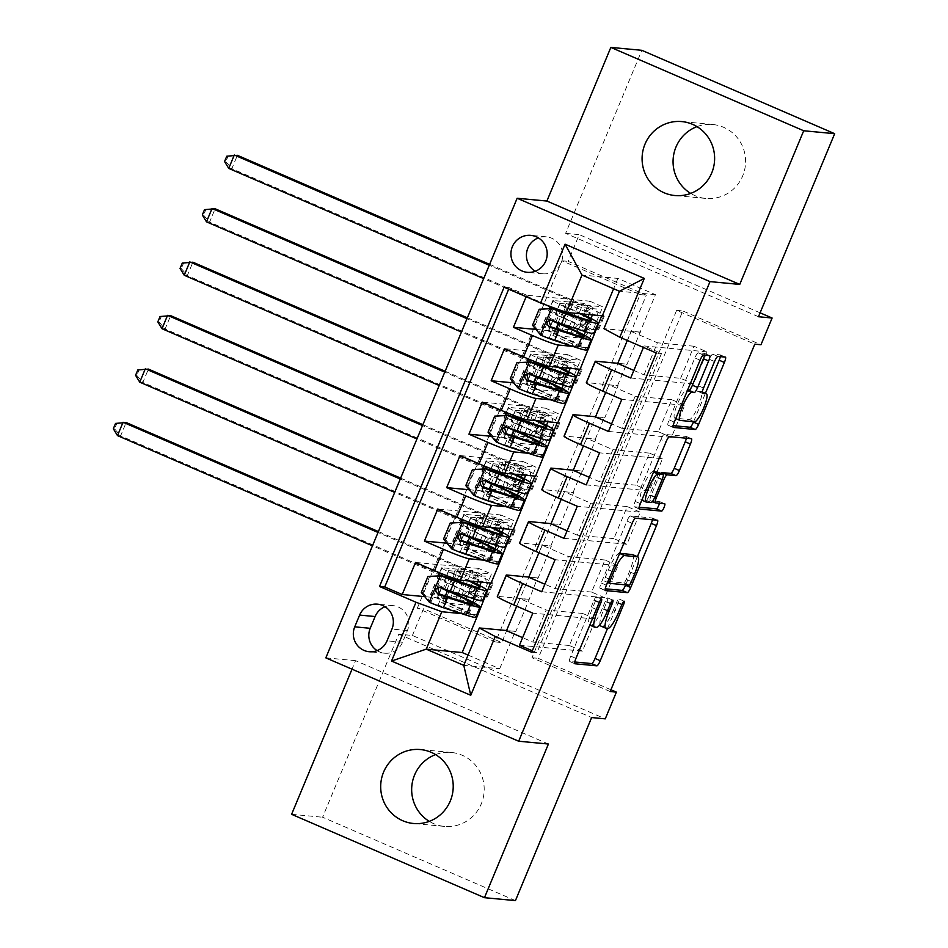 <?xml version="1.0" encoding="UTF-8"?>
<svg xmlns="http://www.w3.org/2000/svg" width="948" height="948" viewBox="0 0 948 948"><rect width="100%" height="100%" fill="white"/><g stroke="black" fill="none" stroke-linecap="round" stroke-linejoin="round"><path stroke-width="0.71" stroke-dasharray="4.74 3.56" d="M599.906 624.744A18.225 3.721 113.4 0 1 603.935 608.853L606.933 601.636A3.982 0.818 113.4 0 0 607.668 597.904A3.982 0.818 113.4 0 0 607.609 597.892A3.982 0.818 113.4 0 0 605.227 601.482L602.229 608.687A18.225 3.721 113.4 0 1 591.351 625.111L589.526 624.945A18.225 3.721 113.4 0 1 589.289 624.874A18.225 3.721 113.4 0 1 592.619 607.787L595.628 600.57A3.982 0.818 113.4 0 0 596.351 596.837A3.982 0.818 113.4 0 0 596.304 596.825A3.982 0.818 113.4 0 0 593.922 600.416L570.72 656.146A5.7 1.161 113.4 0 0 569.677 661.491A5.7 1.161 113.4 0 0 569.748 661.514L574.772 661.988M607.55 628.405L618.25 602.703A3.982 0.818 113.4 0 0 618.973 598.97A3.982 0.818 113.4 0 0 618.925 598.958A3.982 0.818 113.4 0 0 616.544 602.549L613.546 609.754L618.748 612.017M696.981 126.629A37.126 36.261 95.4 0 1 712.813 124.52A37.126 36.261 95.4 0 1 742.687 175.901A37.126 36.261 95.4 0 1 705.845 198.44A37.126 36.261 95.4 0 1 690.689 193.404M435.594 754.596A37.126 36.261 95.4 0 1 451.414 752.475A37.126 36.261 95.4 0 1 481.288 803.857A37.126 36.261 95.4 0 1 444.446 826.407A37.126 36.261 95.4 0 1 429.302 821.371M535.229 271.27A18.569 18.131 -84.6 0 0 561.228 262.513A18.569 18.131 -84.6 0 0 538.381 237.877M515.439 900.6L322.581 817.235L398.776 634.188L412.404 635.468L605.262 718.845M291.605 814.308L322.581 817.235M535.999 329.43L576.372 333.234L589.715 301.168L526.768 295.243L526.152 296.724M513.745 382.874L554.118 386.677L567.473 354.611L504.526 348.686M491.502 436.317L531.875 440.121L545.219 408.055L482.283 402.13M469.26 489.761L509.633 493.564L522.976 461.498L460.029 455.573M447.006 543.204L487.379 547.008L500.734 514.942L437.786 509.017M519.468 645.221L582.416 651.146L595.759 619.08L532.812 613.155M541.711 591.777L604.658 597.702L618.001 565.636L555.066 559.711M563.965 538.334L626.901 544.259L640.255 512.193L577.308 506.268M586.208 484.89L649.155 490.815L662.498 458.749L599.551 452.824M608.45 431.447L671.397 437.372L684.74 405.306L621.805 399.381M572.722 346.376L587.89 347.798M550.48 399.819L565.648 401.241M528.237 453.263L543.394 454.685M505.983 506.706L521.151 508.128M610.192 691.53L532.006 657.734L676.611 310.351L754.798 344.16M582.416 651.146L569.381 645.517L582.736 613.451L595.759 619.08M604.658 597.702L591.623 592.073L604.978 560.007L618.001 565.636M626.901 544.259L613.877 538.63L627.221 506.564L640.255 512.193M649.155 490.815L636.12 485.186L649.463 453.12L662.498 458.749M671.397 437.372L658.362 431.743L671.717 399.677L684.74 405.306M680.617 378.299L693.96 346.233L706.995 351.862L693.64 383.928L680.617 378.299L644.059 374.851L633.845 370.443M417.333 608.166L561.939 260.783L640.125 294.579L495.52 641.962L417.333 608.166L423.531 608.746L412.404 635.468M465.136 600.451L478.479 568.385L491.514 574.026L478.171 606.092L465.136 600.451L424.763 596.648M487.379 547.008L500.414 552.648L513.757 520.582L500.734 514.942M509.633 493.564L522.656 499.205L536.011 467.139L522.976 461.498M531.875 440.121L544.91 445.761L558.254 413.695L545.219 408.055M554.118 386.677L567.153 392.318L580.496 360.252L567.473 354.611M576.372 333.234L589.395 338.874L602.75 306.808L589.715 301.168M595.498 416.919L604.788 417.795L618.132 385.729L586.883 382.613A23.202 1.505 22.6 0 0 586.314 382.708M617.61 385.504L626.51 364.127L617.812 363.309M573.244 470.362L582.534 471.239L595.889 439.173L564.641 436.056A23.202 1.505 22.6 0 0 564.06 436.151M595.368 438.948L604.267 417.57L595.557 416.753M551.001 523.806L560.292 524.682L573.635 492.616L542.386 489.5A23.202 1.505 22.6 0 0 541.818 489.595M573.125 492.391L582.013 471.014L573.315 470.196M528.759 577.249L538.049 578.126L551.392 546.06L520.144 542.943A23.202 1.505 22.6 0 0 519.575 543.038M550.871 545.835L559.77 524.457L551.072 523.64M483.741 560.149L498.909 561.572M506.505 630.693L515.795 631.569L529.15 599.503L537.528 577.901L528.83 577.083M528.629 599.278L497.901 596.387A23.202 1.505 22.6 0 0 497.321 596.482M532.349 650.79L536.924 652.769L661.514 353.486L644.048 345.937L706.995 351.862M643.431 347.43L644.048 345.937M526.768 295.243L509.313 287.694L508.685 289.176M617.74 363.475L627.031 364.352L655.435 294.65L617.906 278.428L581.965 275.038M617.906 278.428L613.617 288.725M461.498 613.593L476.654 615.015M468.063 655.068L499.703 668.755L463.773 665.366M499.703 668.755L515.274 631.344L506.576 630.527M758.483 316.727L565.624 233.362L641.82 50.315M565.624 233.362L579.252 234.642L568.136 261.364L646.311 295.172L501.717 642.554L423.531 608.746M561.939 260.783L568.136 261.364M548.418 744.026L355.571 660.661L352.016 669.181M355.571 660.661L325.828 657.865M760.106 312.828L579.252 234.642M610.927 689.765L538.203 658.327L682.797 310.944L760.983 344.74M655.435 294.65L619.494 291.261M639.853 332.061L603.923 328.672M580.081 369.282L570.269 368.18L543.951 356.804L580.496 360.252M557.839 422.725L548.027 421.623L521.696 410.247L558.254 413.695M535.596 476.169L525.773 475.067L499.454 463.691L536.011 467.139M513.342 529.612L503.53 528.51L477.211 517.134L513.757 520.582M491.1 583.056L481.288 581.954L454.957 570.577L491.514 574.026M602.336 315.838L592.512 314.736L566.193 303.36L602.75 306.808M532.006 657.734L538.203 658.327M676.611 310.351L682.797 310.944M495.52 641.962L501.717 642.554M640.125 294.579L646.311 295.172M476.726 614.849L467.933 614.02L441.614 602.644L446.84 590.094M446.887 589.976L454.957 570.577M467.933 614.02L472.851 602.205M474.225 598.911L479.747 585.639M441.614 602.644L478.171 606.092M478.479 568.385L415.544 562.46M536.924 652.769L531.721 652.271M569.381 645.517L532.835 642.069L522.621 637.66M582.736 613.451L546.178 610.002L519.86 598.626L529.15 599.503M516.707 606.187L519.86 598.626M532.835 642.069L546.178 610.002M630.704 378.003L693.64 383.928M498.98 561.406L490.187 560.576L495.105 548.762M496.479 545.467L502.002 532.195M490.187 560.576L463.856 549.2L469.082 536.651M469.13 536.532L477.211 517.134M463.856 549.2L500.414 552.648M604.978 560.007L568.421 556.559L542.102 545.183L551.392 546.06M591.623 592.073L555.078 588.625L544.863 584.217M538.95 552.743L542.102 545.183M555.078 588.625L568.421 556.559M561.204 499.3L564.344 491.739L573.635 492.616M613.877 538.63L577.32 535.182L590.675 503.115L564.344 491.739M577.32 535.182L567.105 530.773M627.221 506.564L590.675 503.115M521.222 507.962L512.43 507.133L486.111 495.757L522.656 499.205M486.111 495.757L491.325 483.207M491.384 483.089L499.454 463.691M512.43 507.133L517.347 495.318M518.722 492.024L524.244 478.752M583.447 445.856L586.599 438.296L595.889 439.173M636.12 485.186L599.563 481.738L612.918 449.672L586.599 438.296M599.563 481.738L589.36 477.33M649.463 453.12L612.918 449.672M543.465 454.519L534.672 453.689L508.353 442.313L544.91 445.761M508.353 442.313L513.579 429.764M513.626 429.645L521.696 410.247M534.672 453.689L539.59 441.875M540.964 438.58L546.486 425.308M605.689 392.413L608.841 384.852L618.132 385.729M658.362 431.743L621.817 428.295L635.16 396.228L608.841 384.852M621.817 428.295L611.602 423.886M671.717 399.677L635.16 396.228M565.719 401.075L556.926 400.246L530.596 388.87L567.153 392.318M530.596 388.87L535.821 376.32M535.869 376.202L543.951 356.804M556.926 400.246L561.844 388.431M563.207 385.137L568.741 371.865M627.315 340.462L631.084 331.409L640.374 332.286M644.059 374.851L657.414 342.785L631.084 331.409M661.514 353.486L656.3 352.988M693.96 346.233L657.414 342.785M587.961 347.632L579.169 346.802L552.85 335.426L589.395 338.874M509.313 287.694L504.111 287.197M552.85 335.426L558.064 322.877M558.123 322.758L566.193 303.36M579.169 346.802L584.087 334.988M585.461 331.693L590.983 318.421M377.114 650.612A17.988 17.562 -84.6 0 0 402.533 642.27L407.427 630.515A17.988 17.562 -84.6 0 0 385.042 606.744M398.776 634.188L591.635 717.553M600.594 625.941A18.225 3.721 113.4 0 0 600.842 626L606.045 628.263M613.546 609.754A18.225 3.721 113.4 0 1 602.655 626.178L600.842 626M652.425 519.777A5.7 1.161 113.4 0 0 652.319 518.023A5.7 1.161 113.4 0 0 652.236 517.999L630.349 515.937A5.7 1.161 113.4 0 0 626.948 521.068L601.186 582.973A5.7 1.161 113.4 0 0 600.143 588.317A5.7 1.161 113.4 0 0 600.214 588.329L605.239 588.803M625.668 584.857L637.412 556.666M619.66 553.359L619.328 553.336A18.225 3.721 113.4 0 0 608.45 569.76L605.286 577.356A3.982 0.818 113.4 0 0 604.551 581.1A3.982 0.818 113.4 0 0 604.611 581.112L607.573 582.392M632.707 554.639A18.225 3.721 113.4 0 1 629.377 571.727L626.201 579.335A3.982 0.818 113.4 0 1 623.831 582.925L604.611 581.112M639.189 507.227L634.165 506.753A5.7 1.161 113.4 0 1 634.094 506.742A5.7 1.161 113.4 0 1 635.136 501.397L660.898 439.493L666.112 441.756M686.388 438.213A5.7 1.161 113.4 0 0 686.269 436.447A5.7 1.161 113.4 0 0 686.198 436.424L664.299 434.362A5.7 1.161 113.4 0 0 660.898 439.493M660.815 473.479A5.7 1.161 113.4 0 0 658.528 477.709L651.205 495.283A5.7 1.161 113.4 0 0 650.162 500.627A5.7 1.161 113.4 0 0 650.245 500.639L659.488 501.516L664.69 503.767M659.5 503.269A3.982 0.818 113.4 0 0 659.535 501.528A3.982 0.818 113.4 0 0 659.488 501.516M653.61 471.796L652.71 471.713A15.227 3.117 113.4 0 0 643.81 484.973A15.227 3.117 113.4 0 0 640.824 499.726A15.227 3.117 113.4 0 0 641.026 499.774L646.24 502.025M657.924 472.246A5.7 1.161 113.4 0 1 656.822 477.543L649.51 495.117A5.7 1.161 113.4 0 1 646.109 500.248L641.026 499.774M720.338 356.638A5.7 1.161 113.4 0 0 720.231 354.872A5.7 1.161 113.4 0 0 720.148 354.86L712.73 354.161A5.7 1.161 113.4 0 0 709.329 359.292L698.309 385.777A5.7 1.161 113.4 0 0 697.266 391.121A5.7 1.161 113.4 0 0 697.337 391.145L701.022 391.488A15.227 3.117 113.4 0 1 701.224 391.536A15.227 3.117 113.4 0 1 698.238 406.289A15.227 3.117 113.4 0 1 689.338 419.549L674.917 418.198A15.227 3.117 113.4 0 1 674.715 418.139A15.227 3.117 113.4 0 1 677.702 403.386A15.227 3.117 113.4 0 1 686.601 390.126L687.561 390.221M693.581 421.718L705.395 393.349M704.589 355.156A5.7 1.161 113.4 0 0 704.483 353.391A5.7 1.161 113.4 0 0 704.4 353.367L698.261 352.798A5.7 1.161 113.4 0 0 694.86 357.929L669.087 419.822A5.7 1.161 113.4 0 0 668.044 425.166A5.7 1.161 113.4 0 0 668.127 425.19L673.151 425.664M439.836 587.452A18.273 1.185 -157.4 0 1 434.705 584.371A18.273 1.185 -157.4 0 1 435.156 584.3L436.4 584.418A3.484 0.711 113.4 0 0 438.474 581.278A3.484 0.711 113.4 0 0 439.114 578.019A3.484 0.711 113.4 0 0 439.066 578.007L437.822 577.889A18.273 1.185 22.6 0 0 437.372 577.96A18.273 1.185 22.6 0 0 450.087 584.501L452.196 579.429M470.623 581.124A44.378 2.88 22.6 0 0 456.024 574.547L451.805 584.703A10.736 0.699 -157.4 0 1 444.339 580.863A10.736 0.699 -157.4 0 1 444.6 580.816L445.844 580.934A3.484 0.711 -66.6 0 1 445.892 580.946A3.484 0.711 -66.6 0 1 445.252 584.205A3.484 0.711 -66.6 0 1 443.178 587.345L441.934 587.227A10.736 0.699 22.6 0 0 441.673 587.274A10.736 0.699 22.6 0 0 445.335 589.395M429.503 602.336L460.835 612.55A36.842 2.394 22.6 0 0 468.81 614.257A36.842 2.394 22.6 0 0 443.19 601.068A18.273 1.185 -157.4 0 1 430.475 594.526A18.273 1.185 -157.4 0 1 430.937 594.455L461.166 597.299L474.201 602.94L459.081 601.506L455.443 600.179A12.608 0.818 22.6 0 0 450.229 598.567L437.703 597.382A10.736 0.699 -157.4 0 0 437.443 597.43A10.736 0.699 -157.4 0 0 444.908 601.269A44.378 2.88 22.6 0 1 475.766 617.16M456.024 574.547A10.736 0.699 -157.4 0 1 448.57 570.708A10.736 0.699 -157.4 0 1 448.831 570.66L461.344 571.845A12.608 0.818 -157.4 0 1 466.57 573.457L470.208 574.784L485.317 576.218L472.294 570.577L473.348 577.616L478.87 578.138A29.009 1.884 22.6 0 0 479.581 578.019A29.009 1.884 22.6 0 0 458.998 567.461L378.027 532.456M468.833 580.958A36.842 2.394 22.6 0 0 454.317 574.346A18.273 1.185 -157.4 0 1 441.602 567.805A18.273 1.185 -157.4 0 1 442.052 567.734L472.294 570.577M427.975 576.455L429.586 576.597L422.903 592.63L421.303 592.488M429.586 576.597L442.23 575.768M431.115 602.49L422.903 592.63M474.201 602.94L480.814 596.612L467.779 590.983L473.301 591.505A29.009 1.884 22.6 0 0 474.024 591.386A29.009 1.884 22.6 0 0 453.44 580.816L372.469 545.823M467.779 590.983L461.166 597.299M451.805 584.703A44.378 2.88 -157.4 0 1 482.662 600.594M439.386 587.203L467.731 595.984A36.842 2.394 22.6 0 0 475.706 597.69A36.842 2.394 22.6 0 0 450.087 584.501M470.208 574.784L459.081 601.506M378.394 531.567L462.091 567.757A43.513 2.82 -157.4 0 1 492.972 583.601A43.513 2.82 -157.4 0 1 491.894 583.778L486.371 583.257L485.317 576.218M117.505 435.606L120.597 435.89L456.533 581.112A43.513 2.82 -157.4 0 1 487.414 596.956A43.513 2.82 -157.4 0 1 486.336 597.133L480.814 596.612M115.549 423.412L116.794 423.519L114.566 428.863L113.322 428.757M114.566 428.863L120.597 435.89L126.167 422.535L116.794 423.519M473.348 577.616L486.371 583.257M462.079 534.008A18.273 1.185 -157.4 0 1 456.948 530.927A18.273 1.185 -157.4 0 1 457.41 530.856L458.642 530.975A3.484 0.711 113.4 0 0 460.728 527.835A3.484 0.711 113.4 0 0 461.368 524.576A3.484 0.711 113.4 0 0 461.321 524.564L460.076 524.445A18.273 1.185 22.6 0 0 459.626 524.517A18.273 1.185 22.6 0 0 472.329 531.058L474.438 525.986M492.865 527.681A44.378 2.88 22.6 0 0 478.278 521.104L474.047 531.259A10.736 0.699 -157.4 0 1 466.582 527.42A10.736 0.699 -157.4 0 1 466.854 527.372L468.087 527.491A3.484 0.711 -66.6 0 1 468.134 527.503A3.484 0.711 -66.6 0 1 467.506 530.761A3.484 0.711 -66.6 0 1 465.421 533.902L464.176 533.783A10.736 0.699 22.6 0 0 463.916 533.831A10.736 0.699 22.6 0 0 467.589 535.952M451.746 548.892L483.089 559.107A36.842 2.394 22.6 0 0 491.052 560.813A36.842 2.394 22.6 0 0 465.432 547.624A18.273 1.185 -157.4 0 1 452.729 541.083A18.273 1.185 -157.4 0 1 453.18 541.012L483.409 543.856L496.444 549.496L481.323 548.062L477.697 546.735A12.608 0.818 22.6 0 0 472.471 545.124L459.958 543.939A10.736 0.699 -157.4 0 0 459.685 543.986A10.736 0.699 -157.4 0 0 467.151 547.826A44.378 2.88 22.6 0 1 498.02 563.716M478.278 521.104A10.736 0.699 -157.4 0 1 470.812 517.264A10.736 0.699 -157.4 0 1 471.073 517.217L483.599 518.402A12.608 0.818 -157.4 0 1 488.812 520.014L492.45 521.341L507.571 522.775L494.536 517.134L495.591 524.185L501.113 524.694A29.009 1.884 22.6 0 0 501.824 524.576A29.009 1.884 22.6 0 0 481.24 514.017L400.269 479.013M491.076 527.515A36.842 2.394 22.6 0 0 476.56 520.902A18.273 1.185 -157.4 0 1 463.845 514.361A18.273 1.185 -157.4 0 1 464.307 514.29L494.536 517.134M450.217 523.012L451.829 523.154L445.157 539.187L443.546 539.045M451.829 523.154L464.484 522.324M453.357 549.046L445.157 539.187M496.444 549.496L503.056 543.168L490.033 537.54L495.555 538.061A29.009 1.884 22.6 0 0 496.266 537.943A29.009 1.884 22.6 0 0 475.683 527.372L394.712 492.379M490.033 537.54L483.409 543.856M474.047 531.259A44.378 2.88 -157.4 0 1 504.917 547.15M461.629 533.76L489.986 542.54A36.842 2.394 22.6 0 0 497.949 544.247A36.842 2.394 22.6 0 0 472.329 531.058M492.45 521.341L481.323 548.062M400.649 478.124L484.345 514.314A43.513 2.82 -157.4 0 1 515.214 530.157A43.513 2.82 -157.4 0 1 514.148 530.335L508.626 529.814L507.571 522.775M139.747 382.163L142.852 382.447L478.776 527.669A43.513 2.82 -157.4 0 1 509.657 543.512A43.513 2.82 -157.4 0 1 508.578 543.69L503.056 543.168M137.792 369.969L139.036 370.076L136.808 375.42L135.576 375.313M136.808 375.42L142.852 382.447L148.409 369.092L139.036 370.076M495.591 524.185L508.626 529.814M484.333 480.565A18.273 1.185 -157.4 0 1 479.202 477.484A18.273 1.185 -157.4 0 1 479.652 477.413L480.897 477.531A3.484 0.711 113.4 0 0 482.97 474.391A3.484 0.711 113.4 0 0 483.61 471.132A3.484 0.711 113.4 0 0 483.563 471.12L482.319 471.002A18.273 1.185 22.6 0 0 481.868 471.073A18.273 1.185 22.6 0 0 494.572 477.614L496.693 472.542M515.12 474.237A44.378 2.88 22.6 0 0 500.52 467.66L496.29 477.816A10.736 0.699 -157.4 0 1 488.836 473.976A10.736 0.699 -157.4 0 1 489.097 473.929L490.341 474.047A3.484 0.711 -66.6 0 1 490.389 474.059A3.484 0.711 -66.6 0 1 489.749 477.318A3.484 0.711 -66.6 0 1 487.675 480.458L486.431 480.34A10.736 0.699 22.6 0 0 486.158 480.387A10.736 0.699 22.6 0 0 489.832 482.508M473.988 495.449L505.331 505.663A36.842 2.394 22.6 0 0 513.295 507.37A36.842 2.394 22.6 0 0 487.687 494.181A18.273 1.185 -157.4 0 1 474.972 487.639A18.273 1.185 -157.4 0 1 475.422 487.568L505.663 490.412L518.686 496.053L503.578 494.619L499.94 493.292A12.608 0.818 22.6 0 0 494.714 491.68L482.2 490.495A10.736 0.699 -157.4 0 0 481.94 490.543A10.736 0.699 -157.4 0 0 489.393 494.382A44.378 2.88 22.6 0 1 520.262 510.273M500.52 467.66A10.736 0.699 -157.4 0 1 493.055 463.821A10.736 0.699 -157.4 0 1 493.327 463.773L505.841 464.958A12.608 0.818 -157.4 0 1 511.067 466.57L514.693 467.897L529.814 469.331L516.779 463.691L517.833 470.741L523.355 471.251A29.009 1.884 22.6 0 0 524.078 471.132A29.009 1.884 22.6 0 0 503.495 460.574L422.524 425.569M513.318 474.071A36.842 2.394 22.6 0 0 498.802 467.459A18.273 1.185 -157.4 0 1 486.099 460.918A18.273 1.185 -157.4 0 1 486.549 460.846L516.779 463.691M472.459 469.568L474.071 469.71L467.4 485.743L465.788 485.601M474.071 469.71L486.727 468.881M475.6 495.603L467.4 485.743M518.686 496.053L525.311 489.725L512.276 484.096L517.798 484.618A29.009 1.884 22.6 0 0 518.509 484.499A29.009 1.884 22.6 0 0 497.925 473.929L416.954 438.936M512.276 484.096L505.663 490.412M496.29 477.816A44.378 2.88 -157.4 0 1 527.159 493.707M483.883 480.316L512.228 489.097A36.842 2.394 22.6 0 0 520.191 490.803A36.842 2.394 22.6 0 0 494.572 477.614M514.693 467.897L503.578 494.619M422.891 424.68L506.588 460.87A43.513 2.82 -157.4 0 1 537.469 476.714A43.513 2.82 -157.4 0 1 536.39 476.891L530.868 476.37L529.814 469.331M162.001 328.719L165.094 329.003L501.03 474.225A43.513 2.82 -157.4 0 1 531.899 490.069A43.513 2.82 -157.4 0 1 530.833 490.246L525.311 489.725M160.046 316.525L161.279 316.632L159.063 321.976L157.818 321.87M159.063 321.976L165.094 329.003L170.652 315.648L161.279 316.632M517.833 470.741L530.868 476.37M506.576 427.121A18.273 1.185 -157.4 0 1 501.445 424.04A18.273 1.185 -157.4 0 1 501.895 423.969L503.139 424.088A3.484 0.711 113.4 0 0 505.213 420.948A3.484 0.711 113.4 0 0 505.853 417.689A3.484 0.711 113.4 0 0 505.805 417.677L504.561 417.558A18.273 1.185 22.6 0 0 504.111 417.63A18.273 1.185 22.6 0 0 516.826 424.171L518.935 419.099M537.362 420.794A44.378 2.88 22.6 0 0 522.763 414.217L518.544 424.372A10.736 0.699 -157.4 0 1 511.079 420.533A10.736 0.699 -157.4 0 1 511.339 420.485L512.584 420.604A3.484 0.711 -66.6 0 1 512.631 420.616A3.484 0.711 -66.6 0 1 511.991 423.875A3.484 0.711 -66.6 0 1 509.917 427.015L508.673 426.896A10.736 0.699 22.6 0 0 508.412 426.944A10.736 0.699 22.6 0 0 512.074 429.065M496.242 442.005L527.574 452.22A36.842 2.394 22.6 0 0 535.549 453.926A36.842 2.394 22.6 0 0 509.929 440.737A18.273 1.185 -157.4 0 1 497.214 434.196A18.273 1.185 -157.4 0 1 497.664 434.125L527.906 436.969L540.941 442.609L525.82 441.176L522.182 439.848A12.608 0.818 22.6 0 0 516.968 438.237L504.443 437.052A10.736 0.699 -157.4 0 0 504.182 437.099A10.736 0.699 -157.4 0 0 511.647 440.939A44.378 2.88 22.6 0 1 542.505 456.829M522.763 414.217A10.736 0.699 -157.4 0 1 515.309 410.377A10.736 0.699 -157.4 0 1 515.57 410.33L528.083 411.515A12.608 0.818 -157.4 0 1 533.309 413.127L536.947 414.454L552.056 415.888L539.033 410.247L540.087 417.298L545.61 417.807A29.009 1.884 22.6 0 0 546.321 417.689A29.009 1.884 22.6 0 0 525.737 407.13L444.766 372.126M535.573 420.628A36.842 2.394 22.6 0 0 521.056 414.015A18.273 1.185 -157.4 0 1 508.341 407.474A18.273 1.185 -157.4 0 1 508.792 407.403L539.033 410.247M494.714 416.125L496.325 416.267L489.642 432.3L488.042 432.158M496.325 416.267L508.969 415.437M497.854 442.159L489.642 432.3M540.941 442.609L547.553 436.281L534.518 430.653L540.04 431.174A29.009 1.884 22.6 0 0 540.763 431.056A29.009 1.884 22.6 0 0 520.179 420.497L439.208 385.492M534.518 430.653L527.906 436.969M518.544 424.372A44.378 2.88 -157.4 0 1 549.402 440.263M506.125 426.873L534.471 435.653A36.842 2.394 22.6 0 0 542.446 437.36A36.842 2.394 22.6 0 0 516.826 424.171M536.947 414.454L525.82 441.176M445.133 371.237L528.83 407.427A43.513 2.82 -157.4 0 1 559.711 423.27A43.513 2.82 -157.4 0 1 558.633 423.448L553.111 422.926L552.056 415.888M184.244 275.276L187.337 275.56L523.272 420.782A43.513 2.82 -157.4 0 1 554.153 436.625A43.513 2.82 -157.4 0 1 553.075 436.803L547.553 436.281M182.289 263.082L183.533 263.2L181.305 268.545L180.061 268.426M181.305 268.545L187.337 275.56L192.906 262.205L183.533 263.2M540.087 417.298L553.111 422.926M528.818 373.678A18.273 1.185 -157.4 0 1 523.687 370.597A18.273 1.185 -157.4 0 1 524.149 370.526L525.382 370.644A3.484 0.711 113.4 0 0 527.467 367.504A3.484 0.711 113.4 0 0 528.107 364.245A3.484 0.711 113.4 0 0 528.06 364.233L526.815 364.115A18.273 1.185 22.6 0 0 526.365 364.186A18.273 1.185 22.6 0 0 539.068 370.727L541.178 365.655M559.604 367.35A44.378 2.88 22.6 0 0 545.017 360.773L540.787 370.929A10.736 0.699 -157.4 0 1 533.321 367.089A10.736 0.699 -157.4 0 1 533.594 367.042L534.826 367.16A3.484 0.711 -66.6 0 1 534.873 367.172A3.484 0.711 -66.6 0 1 534.245 370.431A3.484 0.711 -66.6 0 1 532.16 373.571L530.916 373.453A10.736 0.699 22.6 0 0 530.655 373.5A10.736 0.699 22.6 0 0 534.328 375.621M518.485 388.561L549.828 398.776A36.842 2.394 22.6 0 0 557.791 400.483A36.842 2.394 22.6 0 0 532.172 387.294A18.273 1.185 -157.4 0 1 519.468 380.752A18.273 1.185 -157.4 0 1 519.919 380.681L550.148 383.525L563.183 389.166L548.062 387.732L544.436 386.405A12.608 0.818 22.6 0 0 539.211 384.793L526.697 383.608A10.736 0.699 -157.4 0 0 526.424 383.656A10.736 0.699 -157.4 0 0 533.89 387.495A44.378 2.88 22.6 0 1 564.759 403.386M545.017 360.773A10.736 0.699 -157.4 0 1 537.552 356.934A10.736 0.699 -157.4 0 1 537.812 356.886L550.338 358.071A12.608 0.818 -157.4 0 1 555.552 359.683L559.19 361.01L574.31 362.444L561.275 356.804L562.33 363.854L567.852 364.364A29.009 1.884 22.6 0 0 568.563 364.245A29.009 1.884 22.6 0 0 547.98 353.687L467.009 318.682M557.815 367.184A36.842 2.394 22.6 0 0 543.299 360.572A18.273 1.185 -157.4 0 1 530.584 354.031A18.273 1.185 -157.4 0 1 531.034 353.959L561.275 356.804M516.956 362.681L518.568 362.823L511.896 378.856L510.285 378.714M518.568 362.823L531.224 361.994M520.096 388.716L511.896 378.856M563.183 389.166L569.795 382.838L556.772 377.209L562.294 377.731A29.009 1.884 22.6 0 0 563.005 377.612A29.009 1.884 22.6 0 0 542.422 367.054L461.451 332.049M556.772 377.209L550.148 383.525M540.787 370.929A44.378 2.88 -157.4 0 1 571.656 386.82M528.368 373.429L556.713 382.21A36.842 2.394 22.6 0 0 564.688 383.916A36.842 2.394 22.6 0 0 539.068 370.727M559.19 361.01L548.062 387.732M467.388 317.793L551.084 353.983A43.513 2.82 -157.4 0 1 581.954 369.827A43.513 2.82 -157.4 0 1 580.887 370.004L575.365 369.483L574.31 362.444M206.486 221.832L209.591 222.116L545.515 367.338A43.513 2.82 -157.4 0 1 576.396 383.182A43.513 2.82 -157.4 0 1 575.317 383.359L569.795 382.838M204.531 209.638L205.775 209.757L203.547 215.101L202.315 214.983M203.547 215.101L209.591 222.116L215.149 208.761L205.775 209.757M562.33 363.854L575.365 369.483M551.072 320.234A18.273 1.185 -157.4 0 1 545.941 317.153A18.273 1.185 -157.4 0 1 546.392 317.082L547.636 317.201A3.484 0.711 113.4 0 0 549.71 314.061A3.484 0.711 113.4 0 0 550.35 310.802A3.484 0.711 113.4 0 0 550.302 310.79L549.058 310.671A18.273 1.185 22.6 0 0 548.608 310.743A18.273 1.185 22.6 0 0 561.311 317.284L563.432 312.212M581.859 313.906A44.378 2.88 22.6 0 0 567.26 307.33L563.029 317.485A10.736 0.699 -157.4 0 1 555.575 313.646A10.736 0.699 -157.4 0 1 555.836 313.598L557.08 313.717A3.484 0.711 -66.6 0 1 557.128 313.729A3.484 0.711 -66.6 0 1 556.488 316.988A3.484 0.711 -66.6 0 1 554.402 320.128L553.17 320.009A10.736 0.699 22.6 0 0 552.897 320.057A10.736 0.699 22.6 0 0 556.571 322.178M540.727 335.118L572.071 345.333A36.842 2.394 22.6 0 0 580.034 347.039A36.842 2.394 22.6 0 0 554.414 333.85A18.273 1.185 -157.4 0 1 541.711 327.309A18.273 1.185 -157.4 0 1 542.161 327.238L572.402 330.082L585.426 335.722L570.317 334.289L566.679 332.961A12.608 0.818 22.6 0 0 561.453 331.35L548.939 330.165A10.736 0.699 -157.4 0 0 548.679 330.212A10.736 0.699 -157.4 0 0 556.132 334.051A44.378 2.88 22.6 0 1 587.002 349.942M567.26 307.33A10.736 0.699 -157.4 0 1 559.794 303.49A10.736 0.699 -157.4 0 1 560.067 303.443L572.58 304.628A12.608 0.818 -157.4 0 1 577.806 306.24L581.432 307.567L596.553 309.001L583.518 303.36L584.572 310.411L590.094 310.92A29.009 1.884 22.6 0 0 590.817 310.802A29.009 1.884 22.6 0 0 570.234 300.243L489.263 265.239M580.058 313.741A36.842 2.394 22.6 0 0 565.541 307.128A18.273 1.185 -157.4 0 1 552.838 300.587A18.273 1.185 -157.4 0 1 553.288 300.516L583.518 303.36M539.199 309.238L540.81 309.38L534.139 325.413L532.527 325.271M540.81 309.38L553.466 308.55M542.339 335.272L534.139 325.413M585.426 335.722L592.05 329.394L579.015 323.766L584.537 324.287A29.009 1.884 22.6 0 0 585.248 324.169A29.009 1.884 22.6 0 0 564.664 313.61L483.693 278.605M579.015 323.766L572.402 330.082M563.029 317.485A44.378 2.88 -157.4 0 1 593.898 333.376M550.622 319.986L578.967 328.766A36.842 2.394 22.6 0 0 586.931 330.473A36.842 2.394 22.6 0 0 561.311 317.284M581.432 307.567L570.317 334.289M489.63 264.35L573.327 300.54A43.513 2.82 -157.4 0 1 604.208 316.383A43.513 2.82 -157.4 0 1 603.129 316.561L597.607 316.039L596.553 309.001M228.741 168.388L231.833 168.673L567.769 313.895A43.513 2.82 -157.4 0 1 598.638 329.738A43.513 2.82 -157.4 0 1 597.56 329.916L592.05 329.394M226.785 156.195L228.018 156.313L225.802 161.658L224.558 161.539M225.802 161.658L231.833 168.673L237.391 155.318L228.018 156.313M584.572 310.411L597.607 316.039M593.922 600.416L599.136 602.667M616.544 602.549L621.758 604.8M605.227 601.482L610.441 603.734M595.782 361.235L586.883 382.613M573.54 414.679L564.641 436.056M551.286 468.122L542.386 489.5M529.043 521.566L520.144 542.943M506.801 575.009L497.901 596.387M402.533 642.27L387.045 640.812M407.427 630.515L391.939 629.057M592.619 607.787L596.339 609.386M589.526 624.945L594.74 627.197M591.351 625.111L596.565 627.363M602.229 608.687L607.443 610.95M606.933 601.636L610.654 603.248M603.935 608.853L607.644 610.453M602.655 626.178L607.869 628.429M618.25 602.703L621.959 604.314M569.748 661.514L574.82 663.707M570.72 656.146L575.934 658.398M595.628 600.57L599.337 602.181M630.349 515.937L635.563 518.189M652.236 517.999L657.45 520.251M600.214 588.329L605.286 590.521M601.186 582.973L606.388 585.224M626.948 521.068L632.162 523.32M605.286 577.356L608.995 578.967M623.831 582.925L629.034 585.177M626.201 579.335L631.415 581.586M629.377 571.727L634.579 573.978M608.45 569.76L612.171 571.36M635.136 501.397L640.35 503.649M664.299 434.362L669.513 436.625M686.198 436.424L691.412 438.687M658.528 477.709L662.225 479.309M651.205 495.283L654.926 496.882M650.245 500.639L652.437 501.587M634.165 506.753L639.236 508.946M652.71 471.713L653.504 472.045M646.109 500.248L651.312 502.499M649.51 495.117L654.712 497.368M656.822 477.543L662.036 479.795M686.601 390.126L687.454 390.493M674.917 418.198L680.131 420.45M689.338 419.549L694.552 421.801M701.022 391.488L702.29 392.034M697.337 391.145L702.409 393.337M698.309 385.777L703.523 388.028M709.329 359.292L714.543 361.544M712.73 354.161L717.944 356.412M720.148 354.86L725.362 357.112M668.127 425.19L673.199 427.382M669.087 419.822L674.301 422.073M694.86 357.929L700.074 360.181M698.261 352.798L703.475 355.05M704.4 353.367L709.614 355.63M443.178 587.345L436.4 584.418M430.902 602.241L441.91 575.78M441.934 587.227L437.703 597.382M461.344 571.845L450.229 598.567M448.831 570.66L444.6 580.816M430.937 594.455L435.156 584.3M437.822 577.889L442.052 567.734M473.301 591.505L478.87 578.138M449.139 591.114L444.908 601.269M443.19 601.068L445.299 595.996M452.824 577.936L454.317 574.346M460.835 612.55L465.065 602.395M467.731 595.984L471.962 585.828M438.059 605.179L442.278 595.024M444.956 588.613L449.174 578.458M466.57 573.457L455.443 600.179M486.336 597.133L491.894 583.778M453.44 580.816L458.998 567.461M456.533 581.112L462.091 567.757M442.242 587.641L440.453 587.476M445.844 580.934L439.066 578.007M465.421 533.902L458.642 530.975M453.144 548.797L464.165 522.336M464.176 533.783L459.958 543.939M483.599 518.402L472.471 545.124M471.073 517.217L466.854 527.372M453.18 541.012L457.41 530.856M460.076 524.445L464.307 514.29M495.555 538.061L501.113 524.694M471.381 537.67L467.151 547.826M465.432 547.624L467.542 542.552M475.067 524.493L476.56 520.902M483.089 559.107L487.308 548.951M489.986 542.54L494.204 532.385M460.301 551.736L464.532 541.581M467.198 535.17L471.429 525.014M488.812 520.014L477.697 546.735M508.578 543.69L514.148 530.335M475.683 527.372L481.24 514.017M478.776 527.669L484.345 514.314M464.484 534.198L462.707 534.032M468.087 527.491L461.321 524.564M487.675 480.458L480.897 477.531M475.398 495.354L486.407 468.893M486.431 480.34L482.2 490.495M505.841 464.958L494.714 491.68M493.327 463.773L489.097 473.929M475.422 487.568L479.652 477.413M482.319 471.002L486.549 460.846M517.798 484.618L523.355 471.251M493.624 484.227L489.393 494.382M487.687 494.181L489.796 489.109M497.309 471.049L498.802 467.459M505.331 505.663L509.562 495.508M512.228 489.097L516.459 478.941M482.544 498.293L486.774 488.137M489.441 481.726L493.671 471.571M511.067 466.57L499.94 493.292M530.833 490.246L536.39 476.891M497.925 473.929L503.495 460.574M501.03 474.225L506.588 460.87M486.727 480.755L484.949 480.589M490.341 474.047L483.563 471.12M509.917 427.015L503.139 424.088M497.641 441.91L508.649 415.461M508.673 426.896L504.443 437.052M528.083 411.515L516.968 438.237M515.57 410.33L511.339 420.485M497.664 434.125L501.895 423.969M504.561 417.558L508.792 407.403M540.04 431.174L545.61 417.807M515.866 430.783L511.647 440.939M509.929 440.737L512.038 435.665M519.563 417.606L521.056 414.015M527.574 452.22L531.804 442.064M534.471 435.653L538.701 425.498M504.798 444.849L509.017 434.694M511.695 428.283L515.913 418.127M533.309 413.127L522.182 439.848M553.075 436.803L558.633 423.448M520.179 420.497L525.737 407.13M523.272 420.782L528.83 407.427M508.981 427.311L507.192 427.145M512.584 420.604L505.805 417.677M532.16 373.571L525.382 370.644M519.883 388.467L530.904 362.018M530.916 373.453L526.697 383.608M550.338 358.071L539.211 384.793M537.812 356.886L533.594 367.042M519.919 380.681L524.149 370.526M526.815 364.115L531.034 353.959M562.294 377.731L567.852 364.364M538.12 377.34L533.89 387.495M532.172 387.294L534.281 382.222M541.806 364.162L543.299 360.572M549.828 398.776L554.047 388.621M556.713 382.21L560.943 372.054M527.041 391.406L531.271 381.25M533.937 374.839L538.168 364.684M555.552 359.683L544.436 386.405M575.317 383.359L580.887 370.004M542.422 367.054L547.98 353.687M545.515 367.338L551.084 353.983M531.224 373.868L529.446 373.702M528.107 364.245L534.873 367.172L528.06 364.233M554.402 320.128L547.636 317.201M542.138 335.023L553.146 308.574M553.17 320.009L548.939 330.165M572.58 304.628L561.453 331.35M560.067 303.443L555.836 313.598M542.161 327.238L546.392 317.082M549.058 310.671L553.288 300.516M584.537 324.287L590.094 310.92M560.363 323.896L556.132 334.051M554.414 333.85L556.535 328.778M563.74 311.477L565.541 307.128M572.071 345.333L576.301 335.177M578.967 328.766L583.186 318.611M549.283 337.962L553.514 327.807M556.18 321.396L560.41 311.24M577.806 306.24L566.679 332.961M597.56 329.916L603.129 316.561M564.664 313.61L570.234 300.243M567.769 313.895L573.327 300.54M553.466 320.424L551.689 320.258M557.08 313.717L550.302 310.79M705.845 198.44L674.869 195.525M444.446 826.407L413.47 823.48M542.801 273.782L527.313 272.325M384.687 653.196L369.199 651.726M392.958 605.63L377.47 604.16M546.285 236.822L530.797 235.365M451.414 752.475L420.438 749.56M712.813 124.52L681.837 121.593M607.668 597.904L612.882 600.155M618.973 598.97L624.187 601.222M569.677 661.491L574.891 663.742M596.351 596.837L601.565 599.089M652.319 518.023L657.533 520.274M600.143 588.317L605.345 590.568M604.551 581.1L607.573 582.404M686.269 436.447L691.483 438.699M650.162 500.627L652.425 501.599M659.535 501.528L664.749 503.779M640.824 499.726L641.808 500.141M634.094 506.742L639.308 508.993M674.715 418.139L675.758 418.589M701.224 391.536L702.29 391.998M697.266 391.121L702.48 393.373M720.231 354.872L725.433 357.123M668.044 425.166L673.258 427.418M704.483 353.391L709.685 355.642M441.673 587.274L437.443 597.43M448.57 570.708L444.339 580.863M434.705 584.371L430.475 594.526M441.602 567.805L439.528 572.782M438.284 575.768L437.372 577.96M468.81 614.257L473.028 604.101M475.706 597.69L479.925 587.535M474.024 591.386L479.581 578.019M487.414 596.956L492.972 583.601M445.892 580.946L439.114 578.019M463.916 533.831L459.685 543.986M470.812 517.264L466.582 527.42M456.948 530.927L452.729 541.083M463.845 514.361L461.783 519.338M460.538 522.324L459.626 524.517M491.052 560.813L495.283 550.658M497.949 544.247L502.179 534.091M496.266 537.943L501.824 524.576M509.657 543.512L515.214 530.157M468.134 527.503L461.368 524.576M486.158 480.387L481.94 490.543M493.055 463.821L488.836 473.976M479.202 477.484L474.972 487.639M486.099 460.918L484.025 465.895M482.781 468.881L481.868 471.073M513.295 507.37L517.525 497.214M520.191 490.803L524.422 480.648M518.509 484.499L524.078 471.132M531.899 490.069L537.469 476.714M490.389 474.059L483.61 471.132M508.412 426.944L504.182 437.099M515.309 410.377L511.079 420.533M501.445 424.04L497.214 434.196M508.341 407.474L506.268 412.451M505.023 415.437L504.111 417.63M535.549 453.926L539.768 443.771M542.446 437.36L546.664 427.204M540.763 431.056L546.321 417.689M554.153 436.625L559.711 423.27M512.631 420.616L505.853 417.689M530.655 373.5L526.424 383.656M537.552 356.934L533.321 367.089M523.687 370.597L519.468 380.752M530.584 354.031L528.522 359.008M527.278 361.994L526.365 364.186M557.791 400.483L562.022 390.327M564.688 383.916L568.919 373.761M563.005 377.612L568.563 364.245M576.396 383.182L581.954 369.827M552.897 320.057L548.679 330.212M559.794 303.49L555.575 313.646M545.941 317.153L541.711 327.309M552.838 300.587L550.35 306.56M549.52 308.55L548.608 310.743M580.034 347.039L584.264 336.884M586.931 330.473L591.161 320.317M585.248 324.169L590.817 310.802M598.638 329.738L604.208 316.383M557.128 313.729L550.35 310.802"/><path stroke-width="1.42" d="M601.518 599.077A3.982 0.818 113.4 0 0 599.136 602.667L575.934 658.398A5.7 1.161 113.4 0 0 574.891 663.742A5.7 1.161 113.4 0 0 574.962 663.766L596.861 665.828A5.7 1.161 113.4 0 0 600.262 660.697L623.452 604.954A3.982 0.818 113.4 0 0 624.187 601.222A3.982 0.818 113.4 0 0 624.14 601.21A3.982 0.818 113.4 0 0 621.758 604.8L618.748 612.017A18.225 3.721 113.4 0 1 607.869 628.429L606.045 628.263A18.225 3.721 113.4 0 1 605.808 628.192A18.225 3.721 113.4 0 1 609.149 611.105L612.147 603.888A3.982 0.818 113.4 0 0 612.882 600.155A3.982 0.818 113.4 0 0 612.823 600.143A3.982 0.818 113.4 0 0 610.441 603.734L607.443 610.95A18.225 3.721 113.4 0 1 596.565 627.363L594.74 627.197A18.225 3.721 113.4 0 1 594.491 627.138A18.225 3.721 113.4 0 1 597.832 610.038L600.831 602.821A3.982 0.818 113.4 0 0 601.565 599.089A3.982 0.818 113.4 0 0 601.518 599.077M644.995 144.143A37.126 36.261 -84.6 0 0 674.869 195.525A37.126 36.261 -84.6 0 0 711.711 172.986A37.126 36.261 -84.6 0 0 681.837 121.593A37.126 36.261 -84.6 0 0 644.995 144.143M690.689 193.404A37.126 36.261 95.4 0 1 675.971 147.059A37.126 36.261 95.4 0 1 696.981 126.629M383.596 772.099A37.126 36.261 -84.6 0 0 413.47 823.48A37.126 36.261 -84.6 0 0 450.312 800.942A37.126 36.261 -84.6 0 0 420.438 749.56A37.126 36.261 -84.6 0 0 383.596 772.099M429.302 821.371A37.126 36.261 95.4 0 1 414.572 775.014A37.126 36.261 95.4 0 1 435.594 754.596M512.382 246.634A18.569 18.131 -84.6 0 0 527.313 272.325A18.569 18.131 -84.6 0 0 545.74 261.056A18.569 18.131 -84.6 0 0 530.797 235.365A18.569 18.131 -84.6 0 0 512.382 246.634M538.381 237.877A18.569 18.131 -84.6 0 0 535.229 271.27M708.642 360.987A5.7 1.161 113.4 0 0 709.685 355.642A5.7 1.161 113.4 0 0 709.614 355.63L703.475 355.05A5.7 1.161 113.4 0 0 700.074 360.181L674.301 422.073A5.7 1.161 113.4 0 0 673.258 427.418A5.7 1.161 113.4 0 0 673.341 427.441L695.228 429.503A5.7 1.161 113.4 0 0 698.629 424.372L724.39 362.468A5.7 1.161 113.4 0 0 725.433 357.123A5.7 1.161 113.4 0 0 725.362 357.112L717.944 356.412A5.7 1.161 113.4 0 0 714.543 361.544L703.523 388.028A5.7 1.161 113.4 0 0 702.48 393.373A5.7 1.161 113.4 0 0 702.551 393.396L706.224 393.74A15.227 3.117 113.4 0 1 706.426 393.787A15.227 3.117 113.4 0 1 703.452 408.541A15.227 3.117 113.4 0 1 694.552 421.801L680.131 420.45A15.227 3.117 113.4 0 1 679.929 420.391A15.227 3.117 113.4 0 1 682.915 405.637A15.227 3.117 113.4 0 1 691.815 392.377L694.22 392.614A5.7 1.161 113.4 0 0 697.621 387.483L708.642 360.987L703.428 358.735A5.7 1.161 113.4 0 0 704.589 355.156M352.016 669.181L291.605 814.308L484.464 897.685L515.439 900.6L591.635 717.553L605.262 718.845L616.39 692.123L610.192 691.53L754.798 344.16L760.983 344.74L772.11 318.018L760.106 312.828M803.703 130.765L610.844 47.4L546.889 201.047L739.736 284.424L803.703 130.765L834.678 133.692L758.483 316.727L772.11 318.018M739.736 284.424L710.005 281.615L518.686 741.229L325.828 657.865L517.146 198.251L710.005 281.615M484.464 897.685L548.418 744.026L518.686 741.229M635.563 518.189A5.7 1.161 113.4 0 0 632.162 523.32L606.388 585.224A5.7 1.161 113.4 0 0 605.345 590.568A5.7 1.161 113.4 0 0 605.428 590.58L627.315 592.642A5.7 1.161 113.4 0 0 630.716 587.511L656.49 525.619A5.7 1.161 113.4 0 0 657.533 520.274A5.7 1.161 113.4 0 0 657.45 520.251L635.563 518.189M640.35 503.649L666.112 441.756A5.7 1.161 113.4 0 1 669.513 436.625L691.412 438.687A5.7 1.161 113.4 0 1 691.483 438.699A5.7 1.161 113.4 0 1 690.44 444.043L679.408 470.54A5.7 1.161 113.4 0 1 676.019 475.671L667.131 474.829A5.7 1.161 113.4 0 0 663.73 479.961L656.419 497.534A5.7 1.161 113.4 0 0 655.376 502.878A5.7 1.161 113.4 0 0 655.447 502.89L664.69 503.767A3.982 0.818 113.4 0 1 664.749 503.779A3.982 0.818 113.4 0 1 663.967 507.642A3.982 0.818 113.4 0 1 661.645 511.114L639.379 509.017A5.7 1.161 113.4 0 1 639.308 508.993A5.7 1.161 113.4 0 1 640.35 503.649M610.844 47.4L641.82 50.315L834.678 133.692M526.152 296.724L513.425 327.309L535.999 329.43M572.722 346.376L558.254 345.013A23.202 1.505 -157.4 0 1 532.444 335.533L523.545 356.91L504.526 348.686L491.171 380.752L513.745 382.874M550.48 399.819L536.011 398.456A23.202 1.505 -157.4 0 1 510.202 388.976L501.302 410.354L482.283 402.13L468.928 434.196L491.502 436.317M528.237 453.263L513.757 451.9A23.202 1.505 -157.4 0 1 487.959 442.42L479.06 463.797L460.029 455.573L446.686 487.639L469.26 489.761M505.983 506.706L491.514 505.343A23.202 1.505 -157.4 0 1 465.705 495.863L456.806 517.241L437.786 509.017L424.431 541.083L443.463 549.307A23.202 1.505 22.6 0 0 469.272 558.787L483.741 560.149M447.006 543.204L424.431 541.083M532.349 650.79L519.468 645.221L532.812 613.155L513.792 604.931A23.202 1.505 22.6 0 1 497.321 596.482L506.22 575.104A23.202 1.505 22.6 0 0 522.692 583.553L541.711 591.777L555.066 559.711L536.035 551.487A23.202 1.505 22.6 0 1 519.575 543.038L528.474 521.661A23.202 1.505 -157.4 0 1 529.043 521.566L551.072 523.64M528.474 521.661A23.202 1.505 -157.4 0 0 544.934 530.11L563.965 538.334L577.308 506.268L558.289 498.044A23.202 1.505 22.6 0 1 541.818 489.595L550.717 468.217A23.202 1.505 -157.4 0 1 551.286 468.122L573.315 470.196M550.717 468.217A23.202 1.505 -157.4 0 0 567.177 476.666L586.208 484.89L599.551 452.824L580.532 444.6A23.202 1.505 22.6 0 1 564.06 436.151L572.959 414.774A23.202 1.505 -157.4 0 1 573.54 414.679L595.557 416.753M572.959 414.774A23.202 1.505 -157.4 0 0 589.431 423.223L608.45 431.447L621.805 399.381L602.774 391.157A23.202 1.505 22.6 0 1 586.314 382.708L595.214 361.33A23.202 1.505 -157.4 0 1 595.782 361.235L617.812 363.309M523.545 356.91A23.202 1.505 22.6 0 0 549.354 366.39L580.081 369.282L601.743 315.779M587.89 347.798L588.981 347.904M501.302 410.354A23.202 1.505 22.6 0 0 527.112 419.834L557.839 422.725L579.489 369.222M565.648 401.241L566.738 401.348M479.06 463.797A23.202 1.505 22.6 0 0 504.857 473.277L535.596 476.169L557.246 422.666M543.394 454.685L544.484 454.791M456.806 517.241A23.202 1.505 22.6 0 0 482.615 526.721L513.342 529.612L535.004 476.109M521.151 508.128L522.241 508.235M387.045 640.812L391.939 629.057A17.988 17.562 -84.6 0 0 377.47 604.16A17.988 17.562 -84.6 0 0 359.624 615.086L354.73 626.841A17.988 17.562 -84.6 0 0 369.199 651.726A17.988 17.562 -84.6 0 0 387.045 640.812M540.597 302.969L565.067 244.181L644.285 278.428L619.814 337.215L603.923 328.672L619.494 291.261L581.965 275.038L566.394 312.449L540.597 302.969L504.111 287.197L379.52 586.48L416.006 602.253L441.815 611.733L461.498 613.593M619.814 337.215L656.3 352.988L531.721 652.271L495.235 636.499L470.765 695.287L391.536 661.04L416.006 602.253M498.909 561.572L499.999 561.678L491.1 583.056L460.373 580.164A23.202 1.505 22.6 0 1 434.563 570.684L415.544 562.46L402.189 594.514L384.734 586.978L379.52 586.48M528.83 577.083L506.801 575.009A23.202 1.505 22.6 0 0 506.22 575.104M595.214 361.33A23.202 1.505 -157.4 0 0 611.673 369.779L630.704 378.003L643.431 347.43M465.705 495.863L446.686 487.639M487.959 442.42L468.928 434.196M510.202 388.976L491.171 380.752M532.444 335.533L513.425 327.309M508.685 289.176L384.734 586.978M566.394 312.449L602.336 315.838L613.617 288.725M476.654 615.015L477.745 615.122L462.174 652.532L426.245 649.143L463.773 665.366L479.344 627.955L495.235 636.499M441.815 611.733L426.245 649.143L391.536 661.04M506.576 630.527L479.344 627.955M546.889 201.047L517.146 198.251M616.39 692.123L610.927 689.765M462.174 652.532L468.063 655.068M499.999 561.678L512.75 529.553M477.745 615.122L490.507 582.996M472.851 602.205L474.225 598.911M479.747 585.639L481.217 582.119M424.763 596.648L402.189 594.514M522.621 637.66L506.505 630.693L516.707 606.187M495.105 548.762L496.479 545.467M502.002 532.195L503.459 528.676M544.863 584.217L528.759 577.249L538.95 552.743M567.105 530.773L551.001 523.806L561.204 499.3M517.347 495.318L518.722 492.024M524.244 478.752L525.702 475.232M589.36 477.33L573.244 470.362L583.447 445.856M539.59 441.875L540.964 438.58M546.486 425.308L547.956 421.789M611.602 423.886L595.498 416.919L605.689 392.413M561.844 388.431L563.207 385.137M568.741 371.865L570.198 368.345M633.845 370.443L617.74 363.475L627.315 340.462M584.087 334.988L585.461 331.693M590.983 318.421L592.441 314.902M463.773 665.366L470.765 695.287M565.067 244.181L581.965 275.038M644.285 278.428L619.494 291.261M385.042 606.744A17.988 17.562 -84.6 0 0 375.112 616.544L370.218 628.299A17.988 17.562 -84.6 0 0 377.114 650.612M599.906 624.744A18.225 3.721 113.4 0 0 600.594 625.941L605.808 628.192M574.772 661.988L591.647 663.576A5.7 1.161 113.4 0 0 595.048 658.445L607.55 628.405M637.412 556.666L651.276 523.367A5.7 1.161 113.4 0 0 652.425 519.777M605.239 588.803L622.101 590.391A5.7 1.161 113.4 0 0 625.502 585.26L625.668 584.857M610.5 579.619A3.982 0.818 113.4 0 0 609.765 583.352A3.982 0.818 113.4 0 0 609.825 583.364L629.034 585.177A3.982 0.818 113.4 0 0 631.415 581.586L634.579 573.978A18.225 3.721 113.4 0 0 637.921 556.891A18.225 3.721 113.4 0 0 637.684 556.82L624.542 555.587A18.225 3.721 113.4 0 0 613.664 572.011L610.5 579.619L608.995 578.967M637.921 556.891L632.707 554.639A18.225 3.721 113.4 0 0 632.47 554.568L637.684 556.82M619.66 553.359L632.47 554.568M660.815 473.479A5.7 1.161 113.4 0 1 661.917 472.578L670.805 473.408A5.7 1.161 113.4 0 0 674.206 468.276L685.226 441.792A5.7 1.161 113.4 0 0 686.388 438.213M639.189 507.227L656.431 508.851A3.982 0.818 113.4 0 0 657.971 507.014A3.982 0.818 113.4 0 0 659.5 503.269M657.924 473.964A15.227 3.117 113.4 0 0 649.025 487.225A15.227 3.117 113.4 0 0 646.038 501.978A15.227 3.117 113.4 0 0 646.24 502.025L651.312 502.499A5.7 1.161 113.4 0 0 654.712 497.368L662.036 479.795A5.7 1.161 113.4 0 0 663.079 474.462A5.7 1.161 113.4 0 0 662.996 474.438L657.924 473.964L653.504 472.045M657.924 472.246A5.7 1.161 113.4 0 0 657.865 472.211A5.7 1.161 113.4 0 0 657.782 472.187L662.996 474.438M653.61 471.796L657.782 472.187M687.561 390.221L689.006 390.351A5.7 1.161 113.4 0 0 692.407 385.22L703.428 358.735M705.395 393.349L719.188 360.216A5.7 1.161 113.4 0 0 720.338 356.638M673.151 425.664L690.014 427.252A5.7 1.161 113.4 0 0 693.415 422.121L693.581 421.718M468.833 580.958A36.842 2.394 22.6 0 1 479.925 587.535A36.842 2.394 22.6 0 1 471.962 585.828L442.23 575.768L427.975 576.455L421.303 592.488L429.503 602.336A15.369 0.995 22.6 0 0 443.391 607.727L466.167 615.098A44.378 2.88 22.6 0 0 475.766 617.16L479.996 607.004A44.378 2.88 22.6 0 0 449.139 591.114A10.736 0.699 22.6 0 1 445.335 589.395M440.619 575.614A15.369 0.995 22.6 0 0 454.507 581.005L477.294 588.376A44.378 2.88 22.6 0 0 486.893 590.438A44.378 2.88 22.6 0 0 470.623 581.124M445.299 595.996L447.42 590.912A18.273 1.185 -157.4 0 1 439.836 587.452M486.893 590.438L482.662 600.594A44.378 2.88 -157.4 0 1 473.064 598.532L450.288 591.161A15.369 0.995 -157.4 0 1 440.453 587.476C435.345 587.855 434.457 589.988 437.786 593.886A15.369 0.995 22.6 0 0 447.61 597.572L470.398 604.942A44.378 2.88 22.6 0 0 479.996 607.004M447.42 590.912A36.842 2.394 -157.4 0 1 473.028 604.101A36.842 2.394 -157.4 0 1 465.065 602.395L439.564 594.052L437.94 588.672M440.453 587.476L439.386 587.203M378.027 532.456L123.062 422.239L117.505 435.606L372.469 545.823M117.505 435.606L113.322 428.757L115.549 423.412L126.167 422.535L378.394 531.567M491.076 527.515A36.842 2.394 22.6 0 1 502.179 534.091A36.842 2.394 22.6 0 1 494.204 532.385L464.484 522.324L450.217 523.012L443.546 539.045L451.746 548.892A15.369 0.995 22.6 0 0 465.634 554.284L488.41 561.654A44.378 2.88 22.6 0 0 498.02 563.716L502.239 553.561A44.378 2.88 22.6 0 0 471.381 537.67A10.736 0.699 22.6 0 1 467.589 535.952M462.873 522.17A15.369 0.995 22.6 0 0 476.761 527.562L499.537 534.933A44.378 2.88 22.6 0 0 509.135 536.995A44.378 2.88 22.6 0 0 492.865 527.681M467.542 542.552L469.663 537.469A18.273 1.185 -157.4 0 1 462.079 534.008M509.135 536.995L504.917 547.15A44.378 2.88 -157.4 0 1 495.306 545.088L472.531 537.717A15.369 0.995 -157.4 0 1 462.707 534.032C457.6 534.411 456.711 536.544 460.029 540.443A15.369 0.995 22.6 0 0 469.864 544.128L492.64 551.499A44.378 2.88 22.6 0 0 502.239 553.561M469.663 537.469A36.842 2.394 -157.4 0 1 495.283 550.658A36.842 2.394 -157.4 0 1 487.308 548.951L461.818 540.609L460.183 535.229M462.707 534.032L461.629 533.76M400.269 479.013L145.317 368.796L139.747 382.163L394.712 492.379M139.747 382.163L135.576 375.313L137.792 369.969L148.409 369.092L400.649 478.124M513.318 474.071A36.842 2.394 22.6 0 1 524.422 480.648A36.842 2.394 22.6 0 1 516.459 478.941L486.727 468.881L472.459 469.568L465.788 485.601L473.988 495.449A15.369 0.995 22.6 0 0 487.876 500.84L510.664 508.211A44.378 2.88 22.6 0 0 520.262 510.273L524.493 500.117A44.378 2.88 22.6 0 0 493.624 484.227A10.736 0.699 22.6 0 1 489.832 482.508M485.115 468.727A15.369 0.995 22.6 0 0 499.004 474.119L521.779 481.489A44.378 2.88 22.6 0 0 531.39 483.551A44.378 2.88 22.6 0 0 515.12 474.237M489.796 489.109L491.905 484.025A18.273 1.185 -157.4 0 1 484.333 480.565M531.39 483.551L527.159 493.707A44.378 2.88 -157.4 0 1 517.561 491.645L494.773 484.274A15.369 0.995 -157.4 0 1 484.949 480.589C479.842 480.968 478.953 483.101 482.283 486.999A15.369 0.995 22.6 0 0 492.107 490.685L514.883 498.056A44.378 2.88 22.6 0 0 524.493 500.117M491.905 484.025A36.842 2.394 -157.4 0 1 517.525 497.214A36.842 2.394 -157.4 0 1 509.562 495.508L484.061 487.165L482.425 481.785M484.949 480.589L483.883 480.316M422.524 425.569L167.559 315.352L162.001 328.719L416.954 438.936M162.001 328.719L157.818 321.87L160.046 316.525L170.652 315.648L422.891 424.68M535.573 420.628A36.842 2.394 22.6 0 1 546.664 427.204A36.842 2.394 22.6 0 1 538.701 425.498L508.969 415.437L494.714 416.125L488.042 432.158L496.242 442.005A15.369 0.995 22.6 0 0 510.131 447.397L532.906 454.767A44.378 2.88 22.6 0 0 542.505 456.829L546.735 446.674A44.378 2.88 22.6 0 0 515.866 430.783A10.736 0.699 22.6 0 1 512.074 429.065M507.358 415.283A15.369 0.995 22.6 0 0 521.246 420.675L544.034 428.046A44.378 2.88 22.6 0 0 553.632 430.108A44.378 2.88 22.6 0 0 537.362 420.794M512.038 435.665L514.16 430.582A18.273 1.185 -157.4 0 1 506.576 427.121M553.632 430.108L549.402 440.263A44.378 2.88 -157.4 0 1 539.803 438.201L517.027 430.83A15.369 0.995 -157.4 0 1 507.192 427.145C502.084 427.524 501.196 429.657 504.526 433.556A15.369 0.995 22.6 0 0 514.349 437.241L537.137 444.624A44.378 2.88 22.6 0 0 546.735 446.674M514.16 430.582A36.842 2.394 -157.4 0 1 539.768 443.771A36.842 2.394 -157.4 0 1 531.804 442.064L506.303 433.722L504.68 428.342M507.192 427.145L506.125 426.873M444.766 372.126L189.801 261.909L184.244 275.276L439.208 385.492M184.244 275.276L180.061 268.426L182.289 263.082L192.906 262.205L445.133 371.237M557.815 367.184A36.842 2.394 22.6 0 1 568.919 373.761A36.842 2.394 22.6 0 1 560.943 372.054L531.224 361.994L516.956 362.681L510.285 378.714L518.485 388.561A15.369 0.995 22.6 0 0 532.373 393.953L555.149 401.324A44.378 2.88 22.6 0 0 564.759 403.386L568.978 393.23A44.378 2.88 22.6 0 0 538.12 377.34A10.736 0.699 22.6 0 1 534.328 375.621M529.612 361.84A15.369 0.995 22.6 0 0 543.5 367.231L566.276 374.602A44.378 2.88 22.6 0 0 575.874 376.664A44.378 2.88 22.6 0 0 559.604 367.35M534.281 382.222L536.402 377.138A18.273 1.185 -157.4 0 1 528.818 373.678M575.874 376.664L571.656 386.82A44.378 2.88 -157.4 0 1 562.046 384.758L539.27 377.387A15.369 0.995 -157.4 0 1 529.446 373.702C524.339 374.081 523.438 376.214 526.768 380.112A15.369 0.995 22.6 0 0 536.604 383.798L559.379 391.18A44.378 2.88 22.6 0 0 568.978 393.23M536.402 377.138A36.842 2.394 -157.4 0 1 562.022 390.327A36.842 2.394 -157.4 0 1 554.047 388.621L528.557 380.278L526.922 374.898M529.446 373.702L528.368 373.429M467.009 318.682L212.056 208.465L206.486 221.832L461.451 332.049M206.486 221.832L202.315 214.983L204.531 209.638L215.149 208.761L467.388 317.793M580.058 313.741A36.842 2.394 22.6 0 1 591.161 320.317A36.842 2.394 22.6 0 1 583.186 318.611L553.466 308.55L539.199 309.238L532.527 325.271L540.727 335.118A15.369 0.995 22.6 0 0 554.616 340.51L577.403 347.88A44.378 2.88 22.6 0 0 587.002 349.942L591.232 339.787A44.378 2.88 22.6 0 0 560.363 323.896A10.736 0.699 22.6 0 1 556.571 322.178M551.855 308.396A15.369 0.995 22.6 0 0 565.743 313.788L588.518 321.159A44.378 2.88 22.6 0 0 598.129 323.221A44.378 2.88 22.6 0 0 581.859 313.906M556.535 328.778L558.645 323.695A18.273 1.185 -157.4 0 1 551.072 320.234M598.129 323.221L593.898 333.376A44.378 2.88 -157.4 0 1 584.3 331.314L561.512 323.943A15.369 0.995 -157.4 0 1 551.689 320.258C546.581 320.637 545.692 322.77 549.022 326.669A15.369 0.995 22.6 0 0 558.846 330.354L581.622 337.737A44.378 2.88 22.6 0 0 591.232 339.787M558.645 323.695A36.842 2.394 -157.4 0 1 584.264 336.884A36.842 2.394 -157.4 0 1 576.301 335.177L550.8 326.835L549.165 321.455M551.689 320.258L550.622 319.986M489.263 265.239L234.298 155.022L228.741 168.388L483.693 278.605M228.741 168.388L224.558 161.539L226.785 156.195L237.391 155.318L489.63 264.35M558.254 345.013L549.354 366.39M536.011 398.456L527.112 419.834M513.757 451.9L504.857 473.277M491.514 505.343L482.615 526.721M469.272 558.787L460.373 580.164M522.692 583.553L513.792 604.931M611.673 369.779L602.774 391.157M589.431 423.223L580.532 444.6M567.177 476.666L558.289 498.044M544.934 530.11L536.035 551.487M443.463 549.307L434.563 570.684M370.218 628.299L354.73 626.841M375.112 616.544L359.624 615.086M596.339 609.386L597.832 610.038M610.654 603.248L612.147 603.888M607.644 610.453L609.149 611.105M621.959 604.314L623.452 604.954M595.048 658.445L600.262 660.697M591.647 663.576L596.861 665.828M599.337 602.181L600.831 602.821M651.276 523.367L656.49 525.619M625.502 585.26L630.716 587.511M622.101 590.391L627.315 592.642M607.573 582.392L609.718 583.328M619.613 553.454L624.542 555.587M612.171 571.36L613.664 572.011M685.226 441.792L690.44 444.043M674.206 468.276L679.408 470.54M670.805 473.408L676.019 475.671M661.917 472.578L667.131 474.829M662.225 479.309L663.73 479.961M654.926 496.882L656.419 497.534M652.437 501.587L655.317 502.831M656.431 508.851L661.645 511.114M692.407 385.22L697.621 387.483M689.006 390.351L694.22 392.614M687.454 390.493L691.815 392.377M702.29 392.034L706.224 393.74M719.188 360.216L724.39 362.468M693.415 422.121L698.629 424.372M690.014 427.252L695.228 429.503M440.299 575.637L429.29 602.087M452.196 579.429L452.824 577.936M470.398 604.942L466.167 615.098M477.294 588.376L473.064 598.532M447.61 597.572L443.391 607.727M454.507 581.005L450.288 591.161M439.564 594.052L437.786 593.886M462.553 522.194L451.544 548.643M474.438 525.986L475.067 524.493M492.64 551.499L488.41 561.654M499.537 534.933L495.306 545.088M469.864 544.128L465.634 554.284M476.761 527.562L472.531 537.717M461.818 540.609L460.029 540.443M484.795 468.75L473.787 495.2M496.693 472.542L497.309 471.049M514.883 498.056L510.664 508.211M521.779 481.489L517.561 491.645M492.107 490.685L487.876 500.84M499.004 474.119L494.773 484.274M484.061 487.165L482.283 486.999M507.038 415.307L496.029 441.756M518.935 419.099L519.563 417.606M537.137 444.624L532.906 454.767M544.034 428.046L539.803 438.201M514.349 437.241L510.131 447.397M521.246 420.675L517.027 430.83M506.303 433.722L504.526 433.556M529.292 361.863L518.283 388.313M541.178 365.655L541.806 364.162M559.379 391.18L555.149 401.324M566.276 374.602L562.046 384.758M536.604 383.798L532.373 393.953M543.5 367.231L539.27 377.387M528.557 380.278L526.768 380.112M551.535 308.42L540.526 334.869M563.432 312.212L563.74 311.477M581.622 337.737L577.403 347.88M588.518 321.159L584.3 331.314M558.846 330.354L554.616 340.51M565.743 313.788L561.512 323.943M550.8 326.835L549.022 326.669M589.798 625.099L594.491 627.138M607.573 582.404L609.765 583.352M652.425 501.599L655.376 502.878M641.808 500.141L646.038 501.978M657.865 472.211L663.079 474.462M675.758 418.589L679.929 420.391M702.29 391.998L706.426 393.787M439.528 572.782L438.284 575.768M461.783 519.338L460.538 522.324M484.025 465.895L482.781 468.881M506.268 412.451L505.023 415.437M528.522 359.008L527.278 361.994M550.35 306.56L549.52 308.55"/></g></svg>
